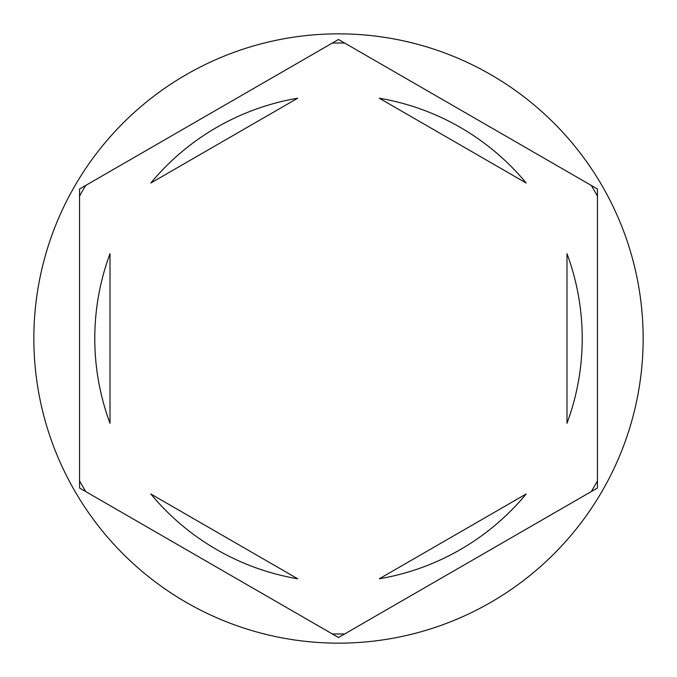 <?xml version="1.0" encoding="UTF-8"?>
<svg xmlns="http://www.w3.org/2000/svg" width="677" height="677" viewBox="0 0 677 677"><rect width="100%" height="100%" fill="white"/><g stroke="black" fill="none" stroke-linecap="round" stroke-linejoin="round"><path stroke-width="1.02" d="M591.275 185.43A295.51 295.51 0 0 1 597.452 196.127M332.322 43.057A295.51 295.51 0 0 1 344.678 43.057M79.547 196.127A295.51 295.51 0 0 1 85.725 185.43M643.15 338.5A304.65 304.65 0 0 0 338.5 33.85A304.65 304.65 0 0 0 33.85 338.5A304.65 304.65 0 0 0 338.5 643.15A304.65 304.65 0 0 0 643.15 338.5M94.78 338.5A243.72 243.72 0 0 0 110.012 423.311L110.012 253.689A243.72 243.72 0 0 0 94.78 338.5M526.19 183.027A243.72 243.72 0 0 0 379.298 98.216L526.19 183.027M566.987 423.311A243.72 243.72 0 0 0 566.987 253.689L566.987 423.311M379.298 578.784A243.72 243.72 0 0 0 526.19 493.973L379.298 578.784M150.81 493.973A243.72 243.72 0 0 0 297.702 578.784L150.81 493.973M597.452 188.993L338.5 39.486L79.547 188.993L79.547 488.007L338.5 637.514L597.452 488.007L597.452 188.993M597.452 480.873A295.51 295.51 0 0 1 591.275 491.57M344.678 633.943A295.51 295.51 0 0 1 332.322 633.943M85.725 491.57A295.51 295.51 0 0 1 79.547 480.873M297.702 98.216A243.72 243.72 0 0 0 150.81 183.027L297.702 98.216"/></g></svg>
